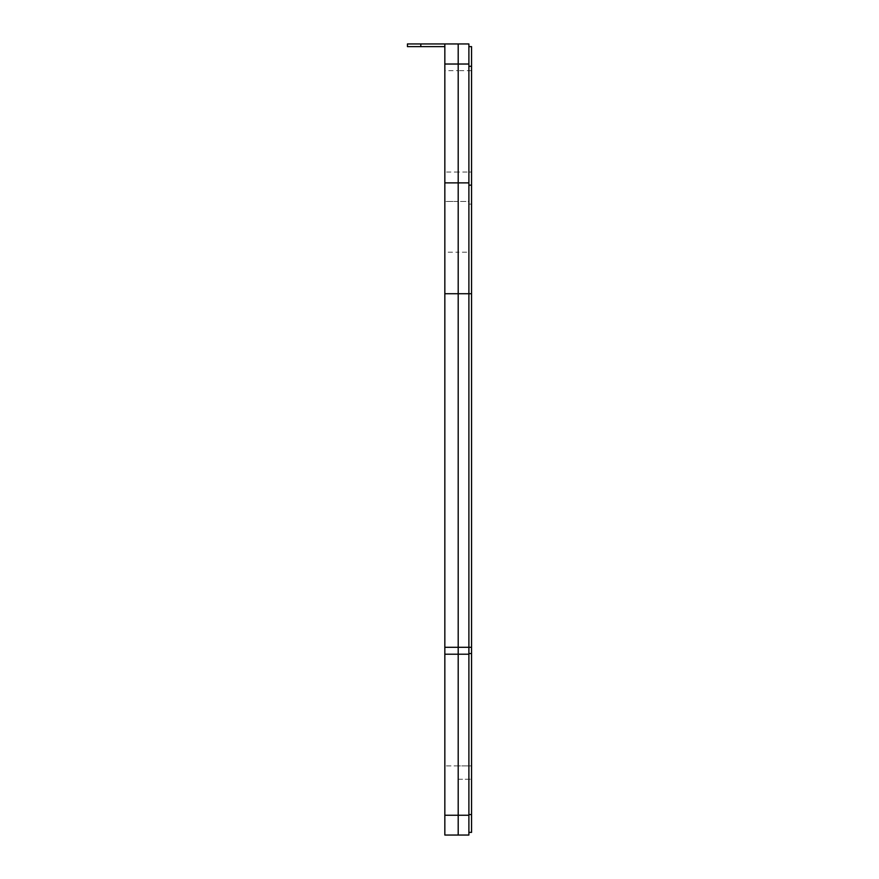 <?xml version="1.0" encoding="UTF-8"?>
<svg xmlns="http://www.w3.org/2000/svg" width="879" height="879" viewBox="0 0 879 879"><rect width="100%" height="100%" fill="white"/><g stroke="black" fill="none" stroke-linecap="round" stroke-linejoin="round"><path stroke-width="0.66" stroke-dasharray="4.39 3.3" d="M444.84 647.296L458.201 647.296L458.201 835.05L444.84 835.05L458.201 835.05L444.84 835.05L444.84 765.906L444.84 835.05L444.84 815.251L458.201 815.251L458.201 765.906L444.84 765.906L471.562 765.906L471.562 832.38L471.562 765.906L458.201 765.906L458.201 835.05L458.201 779.255L458.201 835.05L468.892 835.05L468.892 46.62L468.892 835.05L458.201 835.05L468.892 835.05L468.892 654.218L444.84 654.218L444.84 201.434L458.201 201.434L458.201 172.053L444.84 172.053L444.84 43.95L458.201 43.95L458.201 252.207L444.84 252.207M468.892 654.218L468.892 647.296L458.201 647.296L458.201 252.207L458.201 815.251L468.892 815.251M471.562 832.38L468.892 832.38L471.562 832.38L468.892 832.38L471.562 832.38L471.562 46.62L468.892 46.62M471.562 647.296L468.892 647.296L468.892 252.207L458.201 252.207L458.201 201.434L468.892 201.434L468.892 252.207L471.562 252.207M444.84 172.053L444.84 201.434L468.892 201.434L468.892 172.053L458.201 172.053L458.201 70.672L444.84 70.672M471.562 70.672L458.201 70.672L458.201 43.95L468.892 43.95L468.892 172.053L471.562 172.053M468.892 204.115L471.562 204.115L468.892 204.115M444.84 815.251L444.84 654.218M420.799 43.95L420.799 46.62L407.438 46.62L407.438 43.95L444.84 43.95L444.84 46.62L444.84 43.95M458.201 835.05L444.84 835.05M420.799 46.62L444.84 46.62M458.201 779.255L471.562 779.255L458.201 779.255M468.892 814.558L471.562 814.558M471.562 653.526L468.892 653.526"/><path stroke-width="1.32" d="M444.84 654.218L458.201 654.218L458.201 835.05L458.201 815.251L444.84 815.251L444.84 835.05L468.892 835.05L468.892 815.251L458.201 815.251L458.201 647.296L444.84 647.296L444.84 815.251M444.84 293.729L458.201 293.729L458.201 647.296L458.201 182.887L444.84 182.887L444.84 647.296M444.84 43.95L444.84 64.024L458.201 64.024L458.201 182.887L458.201 43.95L407.438 43.95L407.438 46.62L420.799 46.62L420.799 43.95M468.892 46.62L471.562 46.62L471.562 832.38L468.892 832.38M468.892 64.024L468.892 43.95L458.201 43.95L458.201 64.024L468.892 64.024L468.892 182.887L458.201 182.887L458.201 293.729L468.892 293.729L468.892 647.296L458.201 647.296L458.201 654.218L468.892 654.218L468.892 815.251M471.562 293.729L468.892 293.729L468.892 182.887M468.892 654.218L468.892 647.296L471.562 647.296M444.84 64.024L444.84 182.887M444.84 46.62L420.799 46.62M444.84 835.05L468.892 835.05M468.892 66.288L471.562 66.288M471.562 185.15L468.892 185.15M468.892 653.526L471.562 653.526M471.562 814.558L468.892 814.558"/></g></svg>
